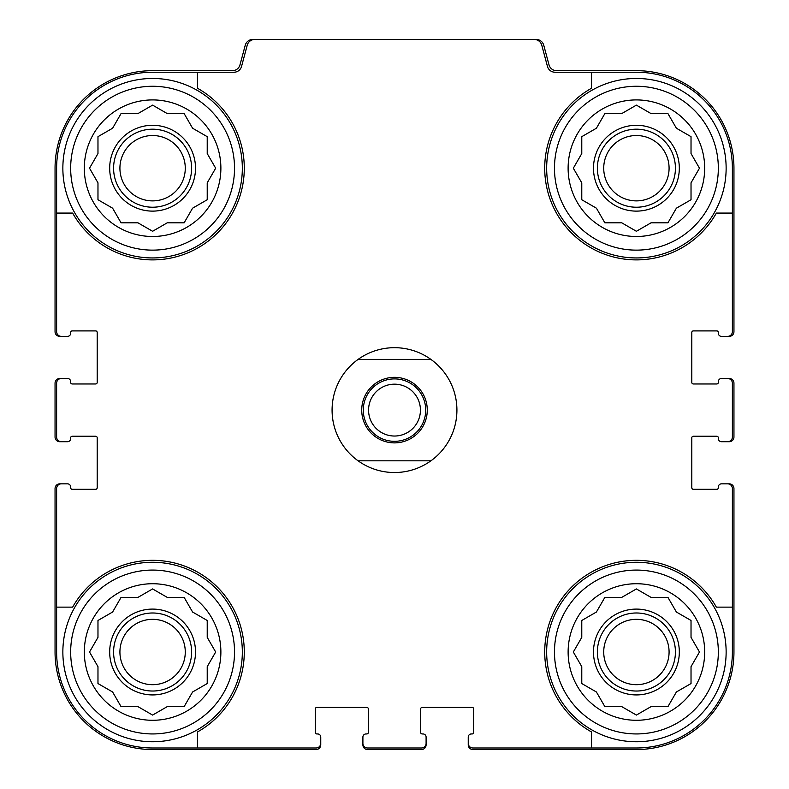 <?xml version="1.0" encoding="UTF-8"?>
<svg xmlns="http://www.w3.org/2000/svg" width="789" height="789" viewBox="0 0 789 789"><rect width="100%" height="100%" fill="white"/><g stroke="black" fill="none" stroke-linecap="round" stroke-linejoin="round"><path stroke-width="1.18" d="M197.467 72.223L197.467 88.24A91.692 91.692 0 0 1 217.429 233.041A91.692 91.692 0 0 1 72.637 213.069L56.621 213.069L56.621 331.686A4.685 4.685 0 0 0 61.295 336.361L67.538 336.361A3.117 3.117 0 0 0 70.665 333.244L70.665 332.465A1.558 1.558 0 0 1 72.223 330.907L95.637 330.907A1.558 1.558 0 0 1 97.195 332.465L97.195 382.409A1.558 1.558 0 0 1 95.637 383.967L72.223 383.967A1.558 1.558 0 0 1 70.665 382.409L70.665 381.629A3.117 3.117 0 0 0 67.538 378.503L61.295 378.503A4.685 4.685 0 0 0 56.621 383.188L56.621 437.027A4.685 4.685 0 0 0 61.295 441.712L67.538 441.712A3.117 3.117 0 0 0 70.665 438.585L70.665 437.806A1.558 1.558 0 0 1 72.223 436.248L95.637 436.248A1.558 1.558 0 0 1 97.195 437.806L97.195 487.75A1.558 1.558 0 0 1 95.637 489.308L72.223 489.308A1.558 1.558 0 0 1 70.665 487.75L70.665 486.971A3.117 3.117 0 0 0 67.538 483.844L61.295 483.844A4.685 4.685 0 0 0 56.621 488.529L56.621 607.135L72.637 607.135A91.692 91.692 0 0 1 217.429 587.174A91.692 91.692 0 0 1 197.467 731.965L197.467 747.992L316.073 747.992A4.685 4.685 0 0 0 320.758 743.307L320.758 737.064A3.117 3.117 0 0 0 317.642 733.948L316.853 733.948A1.558 1.558 0 0 1 315.294 732.379L315.294 708.976A1.558 1.558 0 0 1 316.853 707.408L366.796 707.408A1.558 1.558 0 0 1 368.355 708.976L368.355 732.379A1.558 1.558 0 0 1 366.796 733.948L366.017 733.948A3.117 3.117 0 0 0 362.901 737.064L362.901 743.307A4.685 4.685 0 0 0 367.575 747.992L421.425 747.992A4.685 4.685 0 0 0 426.099 743.307L426.099 737.064A3.117 3.117 0 0 0 422.983 733.948L422.204 733.948A1.558 1.558 0 0 1 420.645 732.379L420.645 708.976A1.558 1.558 0 0 1 422.204 707.408L472.147 707.408A1.558 1.558 0 0 1 473.706 708.976L473.706 732.379A1.558 1.558 0 0 1 472.147 733.948L471.358 733.948A3.117 3.117 0 0 0 468.242 737.064L468.242 743.307A4.685 4.685 0 0 0 472.927 747.992L591.533 747.992L591.533 731.965A91.692 91.692 0 0 1 571.571 587.174A91.692 91.692 0 0 1 716.363 607.135L732.379 607.135L732.379 488.529A4.685 4.685 0 0 0 727.705 483.844L721.462 483.844A3.117 3.117 0 0 0 718.335 486.971L718.335 487.75A1.558 1.558 0 0 1 716.777 489.308L693.363 489.308A1.558 1.558 0 0 1 691.805 487.75L691.805 437.806A1.558 1.558 0 0 1 693.363 436.248L716.777 436.248A1.558 1.558 0 0 1 718.335 437.806L718.335 438.585A3.117 3.117 0 0 0 721.462 441.712L727.705 441.712A4.685 4.685 0 0 0 732.379 437.027L732.379 383.188A4.685 4.685 0 0 0 727.705 378.503L721.462 378.503A3.117 3.117 0 0 0 718.335 381.629L718.335 382.409A1.558 1.558 0 0 1 716.777 383.967L693.363 383.967A1.558 1.558 0 0 1 691.805 382.409L691.805 332.465A1.558 1.558 0 0 1 693.363 330.907L716.777 330.907A1.558 1.558 0 0 1 718.335 332.465L718.335 333.244A3.117 3.117 0 0 0 721.462 336.361L727.705 336.361A4.685 4.685 0 0 0 732.379 331.686L732.379 213.069L716.363 213.069A91.692 91.692 0 0 1 571.571 233.041A91.692 91.692 0 0 1 591.533 88.24L591.533 72.223L554.992 72.223A7.801 7.801 0 0 1 547.458 66.444L541.777 45.229A7.801 7.801 0 0 0 534.232 39.45L254.768 39.45A7.801 7.801 0 0 0 247.223 45.229L241.542 66.444A7.801 7.801 0 0 1 234.008 72.223L152.602 72.223A95.982 95.982 0 0 0 56.621 168.205L56.621 213.069M591.533 72.223L636.398 72.223A95.982 95.982 0 0 1 732.379 168.205L732.379 213.069M197.467 747.992L152.602 747.992A95.982 95.982 0 0 1 56.621 652.01L56.621 607.135M732.379 607.135L732.379 652.01A95.982 95.982 0 0 1 636.398 747.992L591.533 747.992M727.705 336.361L729.263 336.361A4.685 4.685 0 0 0 733.948 331.686L733.948 168.205A97.54 97.54 0 0 0 636.398 70.665L556.551 70.665A7.801 7.801 0 0 1 549.016 64.876L543.749 45.229A7.801 7.801 0 0 0 536.214 39.45L534.232 39.45M254.768 39.45L252.786 39.45A7.801 7.801 0 0 0 245.251 45.229L239.984 64.876A7.801 7.801 0 0 1 232.449 70.665L152.602 70.665A97.54 97.54 0 0 0 55.052 168.205L55.052 331.686A4.685 4.685 0 0 0 59.737 336.361L61.295 336.361M61.295 378.503L59.737 378.503A4.685 4.685 0 0 0 55.052 383.188L55.052 437.027A4.685 4.685 0 0 0 59.737 441.712L61.295 441.712M61.295 483.844L59.737 483.844A4.685 4.685 0 0 0 55.052 488.529L55.052 652.01A97.54 97.54 0 0 0 152.602 749.55L316.073 749.55A4.685 4.685 0 0 0 320.758 744.865L320.758 743.307M362.901 743.307L362.901 744.865A4.685 4.685 0 0 0 367.575 749.55L421.425 749.55A4.685 4.685 0 0 0 426.099 744.865L426.099 743.307M468.242 743.307L468.242 744.865A4.685 4.685 0 0 0 472.927 749.55L636.398 749.55A97.54 97.54 0 0 0 733.948 652.01L733.948 488.529A4.685 4.685 0 0 0 729.263 483.844L727.705 483.844M727.705 441.712L729.263 441.712A4.685 4.685 0 0 0 733.948 437.027L733.948 383.188A4.685 4.685 0 0 0 729.263 378.503L727.705 378.503M718.335 652.01A81.938 81.938 0 0 1 595.439 722.971A81.938 81.938 0 0 1 595.439 581.049A81.938 81.938 0 0 1 718.335 652.01M704.685 652.01A68.278 68.278 0 0 1 602.263 711.136A68.278 68.278 0 0 1 602.263 592.874A68.278 68.278 0 0 1 704.685 652.01M726.136 652.01A89.739 89.739 0 0 1 591.533 729.726A89.739 89.739 0 0 1 591.533 574.293A89.739 89.739 0 0 1 726.136 652.01M651.033 706.628L667.938 706.628L676.39 691.992L691.026 683.55L691.026 666.646L699.478 652.01L691.026 637.374L691.026 620.47L676.39 612.017L667.938 597.381L651.033 597.381L636.398 588.939L621.762 597.381L604.867 597.381L596.415 612.017L581.779 620.47L581.779 637.374L573.327 652.01L581.779 666.646L581.779 683.55L596.415 691.992L604.867 706.628L621.762 706.628L636.398 715.081L651.033 706.628M679.319 652.01A42.922 42.922 0 0 1 614.947 689.182A42.922 42.922 0 0 1 614.947 614.838A42.922 42.922 0 0 1 679.319 652.01M675.423 652.01A39.016 39.016 0 0 1 616.89 685.799A39.016 39.016 0 0 1 616.89 618.221A39.016 39.016 0 0 1 675.423 652.01M669.082 652.01A32.684 32.684 0 0 1 620.065 680.315A32.684 32.684 0 0 1 620.065 623.704A32.684 32.684 0 0 1 669.082 652.01M718.335 168.205A81.938 81.938 0 0 1 595.439 239.166A81.938 81.938 0 0 1 595.439 97.244A81.938 81.938 0 0 1 718.335 168.205M704.685 168.205A68.278 68.278 0 0 1 602.263 227.34A68.278 68.278 0 0 1 602.263 109.069A68.278 68.278 0 0 1 704.685 168.205M726.136 168.205A89.739 89.739 0 0 1 591.533 245.921A89.739 89.739 0 0 1 591.533 90.488A89.739 89.739 0 0 1 726.136 168.205M651.033 222.823L667.938 222.823L676.39 208.188L691.026 199.745L691.026 182.841L699.478 168.205L691.026 153.569L691.026 136.665L676.39 128.222L667.938 113.577L651.033 113.577L636.398 105.134L621.762 113.577L604.867 113.577L596.415 128.222L581.779 136.665L581.779 153.569L573.327 168.205L581.779 182.841L581.779 199.745L596.415 208.188L604.867 222.823L621.762 222.823L636.398 231.276L651.033 222.823M679.319 168.205A42.922 42.922 0 0 1 614.947 205.377A42.922 42.922 0 0 1 614.947 131.033A42.922 42.922 0 0 1 679.319 168.205M675.423 168.205A39.016 39.016 0 0 1 616.89 201.994A39.016 39.016 0 0 1 616.89 134.416A39.016 39.016 0 0 1 675.423 168.205M669.082 168.205A32.684 32.684 0 0 1 620.065 196.51A32.684 32.684 0 0 1 620.065 139.9A32.684 32.684 0 0 1 669.082 168.205M234.53 652.01A81.938 81.938 0 0 1 111.634 722.971A81.938 81.938 0 0 1 111.634 581.049A81.938 81.938 0 0 1 234.53 652.01M220.881 652.01A68.278 68.278 0 0 1 118.458 711.136A68.278 68.278 0 0 1 118.458 592.874A68.278 68.278 0 0 1 220.881 652.01M242.331 652.01A89.739 89.739 0 0 1 107.728 729.726A89.739 89.739 0 0 1 107.728 574.293A89.739 89.739 0 0 1 242.331 652.01M234.53 168.205A81.938 81.938 0 0 1 111.634 239.166A81.938 81.938 0 0 1 111.634 97.244A81.938 81.938 0 0 1 234.53 168.205M220.881 168.205A68.278 68.278 0 0 1 118.458 227.34A68.278 68.278 0 0 1 118.458 109.069A68.278 68.278 0 0 1 220.881 168.205M242.331 168.205A89.739 89.739 0 0 1 107.728 245.921A89.739 89.739 0 0 1 107.728 90.488A89.739 89.739 0 0 1 242.331 168.205M167.238 706.628L184.133 706.628L192.585 691.992L207.221 683.55L207.221 666.646L215.673 652.01L207.221 637.374L207.221 620.47L192.585 612.017L184.133 597.381L167.238 597.381L152.602 588.939L137.967 597.381L121.062 597.381L112.61 612.017L97.974 620.47L97.974 637.374L89.522 652.01L97.974 666.646L97.974 683.55L112.61 691.992L121.062 706.628L137.967 706.628L152.602 715.081L167.238 706.628M195.514 652.01A42.922 42.922 0 0 1 131.142 689.182A42.922 42.922 0 0 1 131.142 614.838A42.922 42.922 0 0 1 195.514 652.01M191.619 652.01A39.016 39.016 0 0 1 133.094 685.799A39.016 39.016 0 0 1 133.094 618.221A39.016 39.016 0 0 1 191.619 652.01M185.277 652.01A32.684 32.684 0 0 1 136.26 680.315A32.684 32.684 0 0 1 136.26 623.704A32.684 32.684 0 0 1 185.277 652.01M167.238 222.823L184.133 222.823L192.585 208.188L207.221 199.745L207.221 182.841L215.673 168.205L207.221 153.569L207.221 136.665L192.585 128.222L184.133 113.577L167.238 113.577L152.602 105.134L137.967 113.577L121.062 113.577L112.61 128.222L97.974 136.665L97.974 153.569L89.522 168.205L97.974 182.841L97.974 199.745L112.61 208.188L121.062 222.823L137.967 222.823L152.602 231.276L167.238 222.823M195.514 168.205A42.922 42.922 0 0 1 131.142 205.377A42.922 42.922 0 0 1 131.142 131.033A42.922 42.922 0 0 1 195.514 168.205M191.619 168.205A39.016 39.016 0 0 1 133.094 201.994A39.016 39.016 0 0 1 133.094 134.416A39.016 39.016 0 0 1 191.619 168.205M185.277 168.205A32.684 32.684 0 0 1 136.26 196.51A32.684 32.684 0 0 1 136.26 139.9A32.684 32.684 0 0 1 185.277 168.205M358.107 359.389L430.893 359.389A62.43 62.43 0 0 1 430.893 460.825L358.107 460.825A62.43 62.43 0 0 1 358.107 359.389A62.43 62.43 0 0 1 430.893 359.389M394.5 377.329A32.773 32.773 0 0 1 422.884 426.494A32.773 32.773 0 0 1 366.116 426.494A32.773 32.773 0 0 1 394.5 377.329M430.893 460.825A62.43 62.43 0 0 1 358.107 460.825M394.5 378.898A31.215 31.215 0 0 1 421.533 425.715A31.215 31.215 0 0 1 367.467 425.715A31.215 31.215 0 0 1 394.5 378.898M394.5 384.174A25.938 25.938 0 0 1 416.957 423.072A25.938 25.938 0 0 1 372.043 423.072A25.938 25.938 0 0 1 394.5 384.174"/></g></svg>

